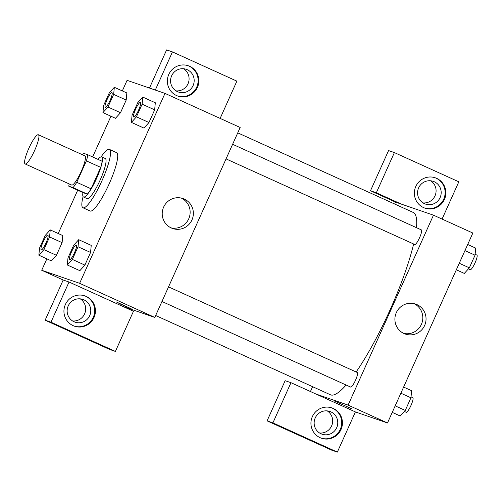 <?xml version="1.0" encoding="UTF-8"?>
<svg xmlns="http://www.w3.org/2000/svg" width="502" height="502" viewBox="0 0 502 502"><rect width="100%" height="100%" fill="white"/><g stroke="black" fill="none" stroke-linecap="round" stroke-linejoin="round"><path stroke-width="0.75" d="M25.194 163.966A16.02 3.068 114.4 0 1 25.138 163.941A16.02 3.068 114.4 0 1 28.959 148.084A16.02 3.068 114.4 0 1 38.378 134.762A16.02 3.068 114.4 0 1 34.613 150.487A16.02 3.068 114.4 0 1 25.194 163.966M38.378 134.762L84.913 155.871A16.02 3.068 114.4 0 1 81.148 171.596A16.02 3.068 114.4 0 1 71.73 185.075A16.02 3.068 114.4 0 1 71.673 185.05L25.138 163.941M87.819 154.76L102.138 161.255A21.517 4.123 114.4 0 1 100.707 167.373L91.075 188.802L76.756 182.308L86.388 160.878A21.517 4.123 114.4 0 0 87.819 154.76L83.539 153.292A21.517 4.123 114.4 0 0 82.403 154.735M91.075 188.802A21.517 4.123 114.4 0 1 87.367 194.13L83.087 192.655L68.768 186.16A21.517 4.123 114.4 0 1 69.169 183.914M68.768 186.16L73.047 187.635A21.517 4.123 114.4 0 0 76.756 182.308M87.367 194.13L73.047 187.635M82.924 192.586A22.025 4.223 -65.6 0 0 83.514 197.016A22.025 4.223 -65.6 0 0 96.459 178.699A22.025 4.223 -65.6 0 0 101.711 156.9A22.025 4.223 -65.6 0 0 97.984 159.372M101.711 156.9L105.294 158.519A22.025 4.223 114.4 0 1 100.118 180.143A22.025 4.223 114.4 0 1 87.166 198.673A22.025 4.223 114.4 0 1 87.091 198.641L83.514 197.016M100.707 167.373L86.388 160.878M101.115 156.844A32.04 6.143 114.4 0 1 109.43 149.401A32.04 6.143 114.4 0 1 101.906 180.852A32.04 6.143 114.4 0 1 83.062 207.803A32.04 6.143 114.4 0 1 82.955 207.759A32.04 6.143 114.4 0 1 83.081 196.602M109.43 149.401L116.59 152.652A32.04 6.143 114.4 0 1 109.066 184.102A32.04 6.143 114.4 0 1 90.222 211.047A32.04 6.143 114.4 0 1 90.115 211.009L82.955 207.759M38.861 255.198L43.894 249.626L49.579 236.969L50.238 229.891L45.205 235.463L39.52 248.12L38.861 255.198L51.386 260.896L56.425 255.305L62.11 242.654L62.775 235.557M79.849 270.691L84.882 265.106L90.573 252.456L91.232 245.359M102.948 112.599L107.98 107.026L113.665 94.376L114.318 87.298L109.292 92.87L103.6 105.52L102.948 112.599L115.479 118.284L120.505 112.712L126.19 100.061L120.505 112.712L115.473 118.303M113.665 94.376L126.19 100.061L126.855 92.964L114.318 87.298M46.862 258.825L41.716 270.271L79.63 283.323L164.989 93.391L127.075 80.339L122.319 90.925M110.942 116.232L92.644 156.95M77.697 190.214L58.232 233.518M131.411 122.4L136.437 116.828L142.129 104.178L142.781 97.093L137.755 102.672L132.064 115.322L131.411 122.4L143.936 128.085L148.968 122.513L154.654 109.856L155.319 102.766M122.726 306.377L69.025 282.017L50.972 322.196L115.404 351.425L133.463 311.246L122.726 306.377L154.804 317.421L240.163 127.489L164.989 93.391M168.785 74.434A16.02 15.719 -71 0 1 188.319 65.781A16.02 15.719 -71 0 1 197.97 86.049A16.02 15.719 -71 0 1 177.89 96.077A16.02 15.719 -71 0 1 168.785 74.434M220.133 118.403L236.881 81.136L172.443 51.913L155.3 90.053M177.526 95.945A16.02 15.719 109 0 0 197.236 85.798A16.02 15.719 109 0 0 187.955 65.662M187.296 69.722A12.017 11.791 -71 0 1 193.326 85.039A12.017 11.791 -71 0 1 177.451 91.634A12.017 11.791 -71 0 1 171.42 76.317A12.017 11.791 -71 0 1 187.296 69.722M183.632 68.743A12.017 11.791 -71 0 1 176.014 90.862M172.443 51.913L166.608 49.899L149.47 88.045M184.284 199.074A15.844 15.543 -71 0 1 192.241 219.274A15.844 15.543 -71 0 1 172.638 228.504A15.844 15.543 -71 0 1 163.094 208.462A15.844 15.543 -71 0 1 184.284 199.074M154.804 317.421L79.63 283.323M171.056 227.858A15.844 15.543 109 0 0 181.31 198.077M120.693 304.212L116.338 301.94L131.104 308.705L120.693 304.212M69.025 282.017L63.196 280.009L41.716 270.271M65.367 304.545A16.02 15.719 -71 0 1 84.901 295.891A16.02 15.719 -71 0 1 94.552 316.153A16.02 15.719 -71 0 1 74.472 326.187A16.02 15.719 -71 0 1 65.367 304.545M74.108 326.055A16.02 15.719 109 0 0 93.824 315.902A16.02 15.719 109 0 0 84.537 295.772M83.884 299.832A12.017 11.791 -71 0 1 89.914 315.149A12.017 11.791 -71 0 1 74.032 321.744A12.017 11.791 -71 0 1 68.002 306.427A12.017 11.791 -71 0 1 83.884 299.832M80.213 298.847A12.017 11.791 -71 0 1 72.602 320.966M63.196 280.009L45.136 320.188L109.574 349.417L115.404 351.425M50.972 322.196L45.136 320.188M346.123 385.021A100.124 19.195 114.4 0 1 330.793 394.923A100.124 19.195 114.4 0 1 330.473 394.798L155.664 315.501M237.753 132.848L413.19 212.428A100.124 19.195 114.4 0 1 416.484 227.682M413.623 243.978A100.124 19.195 114.4 0 1 356.144 371.976M161.964 301.489L350.71 387.105A8.013 1.537 -65.6 0 0 350.735 387.111A8.013 1.537 -65.6 0 0 355.447 380.378A8.013 1.537 -65.6 0 0 357.33 372.515A8.013 1.537 -65.6 0 0 357.305 372.503M232.614 144.281L421.416 229.922A8.013 1.537 114.4 0 1 419.534 237.785A8.013 1.537 114.4 0 1 414.821 244.518A8.013 1.537 114.4 0 1 414.796 244.512L226.051 158.896M310.437 391.522L312.608 386.691M394.691 204.038L395.557 202.118L370.495 190.754L388.554 150.575L394.384 152.583L458.822 181.812L442.074 219.079M316.028 394.057L290.972 382.693L272.912 422.872L337.35 452.101L355.403 411.922L316.028 394.057L348.106 405.101L433.464 215.17L395.557 202.118M423.017 202.902A12.017 11.791 109 0 0 430.634 180.783M319.598 433.006A12.017 11.791 109 0 0 327.216 410.887M272.912 422.872L267.083 420.864L331.515 450.087L337.35 452.101M267.083 420.864L285.136 380.685L290.972 382.693M424.454 203.674A12.017 11.791 -71 0 1 418.423 188.357A12.017 11.791 -71 0 1 434.299 181.762A12.017 11.791 -71 0 1 440.329 197.079A12.017 11.791 -71 0 1 424.454 203.674M424.529 207.985A16.02 15.719 109 0 0 444.239 197.838A16.02 15.719 109 0 0 434.952 177.702M415.788 186.474A16.02 15.719 -71 0 1 435.322 177.821A16.02 15.719 -71 0 1 444.967 198.089A16.02 15.719 -71 0 1 424.887 208.117A16.02 15.719 -71 0 1 415.788 186.474M321.035 433.784A12.017 11.791 -71 0 1 315.005 418.467A12.017 11.791 -71 0 1 329.87 411.464A12.017 11.791 -71 0 1 337.106 426.669A12.017 11.791 -71 0 1 321.035 433.784M321.111 438.095A16.02 15.719 109 0 0 340.827 427.942A16.02 15.719 109 0 0 331.54 407.812M312.369 416.585A16.02 15.719 -71 0 1 331.904 407.931A16.02 15.719 -71 0 1 341.555 428.193A16.02 15.719 -71 0 1 321.475 438.227A16.02 15.719 -71 0 1 312.369 416.585M401.387 204.126L376.331 192.762L394.384 152.583M376.331 192.762L370.495 190.754M355.403 411.922L387.488 422.966L472.846 233.035L433.464 215.17M416.967 304.62A15.844 15.543 -71 0 1 424.918 324.819A15.844 15.543 -71 0 1 405.321 334.05A15.844 15.543 -71 0 1 395.777 314.007A15.844 15.543 -71 0 1 416.967 304.62M387.488 422.966L348.106 405.101M403.74 333.403A15.844 15.543 109 0 0 413.987 303.622M333.899 400.765L351.249 408.565M392.244 412.38L400.238 416.007L405.271 410.435L410.956 397.779L411.615 390.7L403.614 387.073M405.271 410.435L395.174 405.854M410.956 397.779L400.86 393.198M411.044 396.875L412.813 397.684A8.013 1.537 114.4 0 1 410.937 405.547A8.013 1.537 114.4 0 1 406.225 412.28A8.013 1.537 114.4 0 1 406.2 412.274L404.361 411.439M456.331 269.781L464.325 273.414L469.357 267.836L475.043 255.185L475.695 248.107L467.701 244.48M469.357 267.836L459.261 263.261M475.043 255.185L464.946 250.605M475.124 254.282L476.9 255.085A8.013 1.537 114.4 0 1 475.017 262.948A8.013 1.537 114.4 0 1 470.305 269.687A8.013 1.537 114.4 0 1 470.28 269.674L468.448 268.846M78.701 239.692L73.668 245.265L67.983 257.915L67.324 264.993L72.357 259.421L78.042 246.771L78.701 239.692L91.226 245.371L90.573 252.456L78.042 246.771M69.728 259.647A8.013 1.537 114.4 0 1 69.703 259.641A8.013 1.537 114.4 0 1 69.69 259.628A8.013 1.537 114.4 0 1 71.585 251.697A8.013 1.537 114.4 0 1 76.291 245.032A8.013 1.537 114.4 0 1 76.323 245.051A8.013 1.537 114.4 0 1 74.44 252.914A8.013 1.537 114.4 0 1 69.728 259.647M79.856 270.678L67.324 264.993M90.573 252.456L84.882 265.106L72.357 259.421M69.703 259.634A8.013 1.537 114.4 0 1 69.671 259.622L69.703 259.641A8.013 1.537 114.4 0 0 74.409 252.901A8.013 1.537 114.4 0 0 76.291 245.032L76.323 245.051M140.378 102.439L140.403 102.452A8.013 1.537 114.4 0 1 140.403 102.452A8.013 1.537 114.4 0 1 138.527 110.314A8.013 1.537 114.4 0 1 133.814 117.054A8.013 1.537 114.4 0 1 133.789 117.041A8.013 1.537 114.4 0 1 133.77 117.035A8.013 1.537 114.4 0 1 133.758 117.029A8.013 1.537 114.4 0 1 135.672 109.103A8.013 1.537 114.4 0 1 140.378 102.439A8.013 1.537 114.4 0 1 138.496 110.302A8.013 1.537 114.4 0 1 133.783 117.041L133.758 117.029M136.437 116.828L148.968 122.513L154.654 109.856L155.313 102.778L142.781 97.093M154.654 109.856L142.129 104.178M47.828 235.237L47.859 235.25A8.013 1.537 114.4 0 1 47.859 235.25A8.013 1.537 114.4 0 1 45.977 243.112A8.013 1.537 114.4 0 1 41.264 249.845A8.013 1.537 114.4 0 1 41.239 249.839A8.013 1.537 114.4 0 1 41.227 249.833A8.013 1.537 114.4 0 1 41.214 249.827A8.013 1.537 114.4 0 1 43.122 241.895A8.013 1.537 114.4 0 1 47.828 235.237A8.013 1.537 114.4 0 1 45.952 243.1A8.013 1.537 114.4 0 1 41.239 249.833L41.214 249.827M43.894 249.626L56.425 255.305L62.11 242.654L62.763 235.576L50.238 229.891M62.11 242.654L49.579 236.969M105.351 107.252A8.013 1.537 114.4 0 1 105.326 107.246A8.013 1.537 114.4 0 1 105.313 107.24A8.013 1.537 114.4 0 1 105.294 107.233A8.013 1.537 114.4 0 1 107.208 99.302A8.013 1.537 114.4 0 1 111.915 92.644A8.013 1.537 114.4 0 1 111.94 92.657A8.013 1.537 114.4 0 1 110.063 100.519A8.013 1.537 114.4 0 1 105.351 107.252M120.505 112.712L107.98 107.026M111.94 92.657L111.915 92.644A8.013 1.537 114.4 0 1 110.032 100.507A8.013 1.537 114.4 0 1 105.32 107.24L105.294 107.233M168.528 286.874L357.33 372.515"/></g></svg>
